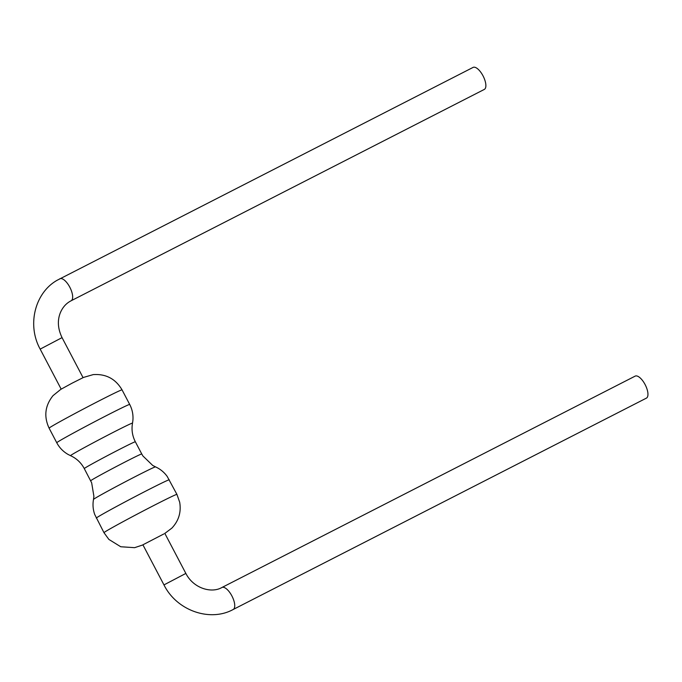 <?xml version="1.0" encoding="UTF-8"?>
<svg xmlns="http://www.w3.org/2000/svg" width="682" height="682" viewBox="0 0 682 682"><rect width="100%" height="100%" fill="white"/><g stroke="black" fill="none" stroke-linecap="round" stroke-linejoin="round"><path stroke-width="1.02" d="M646.28 398.194A12.361 5.03 -117.1 0 0 646.4 398.135A12.361 5.03 -117.1 0 0 646.519 398.066A12.361 5.03 -117.1 0 0 645.172 384.699A12.361 5.03 -117.1 0 0 635.147 376.132A12.361 5.03 -117.1 0 0 635.027 376.191M472.95 67.475A12.361 5.03 62.9 0 1 473.069 67.416A12.361 5.03 62.9 0 1 483.095 75.983A12.361 5.03 62.9 0 1 484.433 89.351A12.361 5.03 62.9 0 1 484.322 89.419A12.361 5.03 62.9 0 1 484.203 89.47M233.056 609.555A12.361 5.03 -117.1 0 0 233.184 609.495C210.124 622.197 176.809 610.799 163.97 584.909L142.905 544.807L163.902 533.921M646.4 398.135L233.184 609.495A12.361 5.03 -117.1 0 0 233.295 609.435A12.361 5.03 -117.1 0 0 231.957 596.059A12.361 5.03 -117.1 0 0 221.931 587.492A12.361 5.03 -117.1 0 0 221.812 587.552M163.97 584.909L185.854 573.426L164.788 533.315M61.175 389.132L40.17 349.124L62.053 337.633C57.834 328.826 57.254 320.549 60.314 312.825C62.429 307.761 65.617 303.976 69.862 301.461L71.107 300.779A12.361 5.03 62.9 0 1 71.005 300.83M59.735 278.836A12.361 5.03 62.9 0 1 59.846 278.776A12.361 5.03 62.9 0 1 69.879 287.344A12.361 5.03 62.9 0 1 71.218 300.719A12.361 5.03 62.9 0 1 71.107 300.779L484.322 89.419M49.104 428.16C43.699 416.506 45.003 405.671 53.008 395.662L60.766 389.371L72.156 383.148L83.579 377.402L93.221 374.606C105.949 373.762 115.556 378.842 122.044 389.857A41.193 0.989 152.3 0 0 92.709 404.17A41.193 0.989 152.3 0 0 52.071 426.148A41.193 0.989 152.3 0 0 49.104 428.16L56.759 442.746C59.402 447.699 63.153 451.586 68.021 454.4L70.527 455.67C76.418 458.364 80.928 462.532 84.074 468.202L91.661 482.822L93.903 496.326L93.502 499.42C92.573 504.561 92.982 509.582 94.73 514.501L103.979 532.685L108.873 539.419L120.74 546.751L134.618 547.672L142.964 544.901M122.044 389.857L129.699 404.443A41.193 0.989 152.3 0 0 100.365 418.757A41.193 0.989 152.3 0 0 59.726 440.734A41.193 0.989 152.3 0 0 56.759 442.746M129.699 404.443C132.282 409.439 133.357 414.733 132.905 420.334L132.521 423.121C131.396 429.498 132.265 435.585 135.147 441.39L135.343 441.766A28.84 0.691 152.3 0 0 114.806 451.791A28.84 0.691 152.3 0 0 86.358 467.17A28.84 0.691 152.3 0 0 84.278 468.577M135.343 441.766L141.745 453.965A28.84 0.691 152.3 0 0 121.208 463.99A28.84 0.691 152.3 0 0 92.761 479.369A28.84 0.691 152.3 0 0 90.68 480.776M141.745 453.965L142.879 455.934L152.717 465.448L155.496 466.872A35.012 0.835 152.3 0 0 130.288 479.199A35.012 0.835 152.3 0 0 96.026 497.732A35.012 0.835 152.3 0 0 93.502 499.42M155.496 466.872C160.253 469.028 164.149 472.217 167.209 476.454L176.919 494.39A41.193 0.989 152.3 0 0 147.585 508.704A41.193 0.989 152.3 0 0 106.946 530.673A41.193 0.989 152.3 0 0 103.979 532.685M169.264 479.804A41.193 0.989 152.3 0 0 139.929 494.118A41.193 0.989 152.3 0 0 99.291 516.086A41.193 0.989 152.3 0 0 96.324 518.098M132.521 423.121A35.012 0.835 152.3 0 0 107.875 435.125A35.012 0.835 152.3 0 0 73.042 453.948A35.012 0.835 152.3 0 0 70.527 455.67M40.17 349.124C26.726 324.743 35.08 292.595 57.22 280.225L473.069 67.416M185.854 573.426C193.526 588.523 211.608 593.553 221.931 587.492L635.147 376.132M83.059 377.64L62.053 337.633M176.919 494.39L179.69 502.242C181.344 512.191 178.735 520.818 171.855 528.124L164.848 533.409"/></g></svg>
